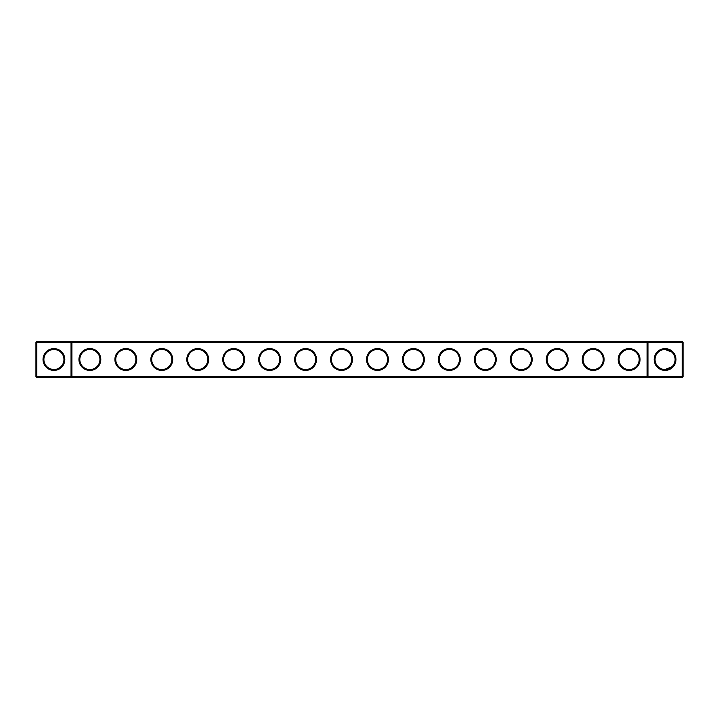 <?xml version="1.0" encoding="UTF-8"?>
<svg xmlns="http://www.w3.org/2000/svg" width="719" height="719" viewBox="0 0 719 719"><rect width="100%" height="100%" fill="white"/><g stroke="black" fill="none" stroke-linecap="round" stroke-linejoin="round"><path stroke-width="1.08" d="M46.825 352.4C49.099 348.679 58.787 348.706 61.025 352.4M71.037 341.525L36.813 341.525L36.813 376.612L71.037 376.612L71.037 342.388L35.95 342.388L35.95 376.612L36.813 376.612L36.813 377.475L71.037 377.475L71.037 376.612L647.1 376.612L647.1 342.388L71.9 342.388L71.9 376.612L71.037 377.475L647.963 377.475L647.1 376.612L647.963 376.612L647.963 342.388L647.1 342.388L647.963 341.525L647.963 342.388L682.187 342.388L682.187 376.612L647.963 376.612L647.963 377.475L682.187 377.475L683.05 376.612L683.05 342.388L682.187 342.388L682.187 341.525L71.037 341.525L71.037 342.388L71.9 342.388L71.037 341.525M53.925 369.539A10.039 10.039 0 0 1 45.234 354.485A10.039 10.039 0 0 1 62.616 354.485A10.039 10.039 0 0 1 53.925 369.539C50.609 369.251 48.245 368.272 46.825 366.6M61.025 366.6L58.194 368.586M682.187 341.525L683.05 342.388M36.813 341.525L35.95 342.388M53.925 370.402A10.902 10.902 0 0 1 44.488 354.054A10.902 10.902 0 0 1 63.362 354.054A10.902 10.902 0 0 1 53.925 370.402M89.875 370.429A10.929 10.929 0 0 0 99.339 354.036A10.929 10.929 0 0 0 80.411 354.036A10.929 10.929 0 0 0 89.875 370.429M125.825 370.429A10.929 10.929 0 0 0 135.289 354.036A10.929 10.929 0 0 0 116.361 354.036A10.929 10.929 0 0 0 125.825 370.429M161.775 370.429A10.929 10.929 0 0 0 171.239 354.036A10.929 10.929 0 0 0 152.311 354.036A10.929 10.929 0 0 0 161.775 370.429M197.725 370.429A10.929 10.929 0 0 0 207.189 354.036A10.929 10.929 0 0 0 188.261 354.036A10.929 10.929 0 0 0 197.725 370.429M233.675 370.429A10.929 10.929 0 0 0 243.139 354.036A10.929 10.929 0 0 0 224.211 354.036A10.929 10.929 0 0 0 233.675 370.429M269.625 370.429A10.929 10.929 0 0 0 279.089 354.036A10.929 10.929 0 0 0 260.161 354.036A10.929 10.929 0 0 0 269.625 370.429M305.575 370.429A10.929 10.929 0 0 0 315.039 354.036A10.929 10.929 0 0 0 296.111 354.036A10.929 10.929 0 0 0 305.575 370.429M341.525 370.429A10.929 10.929 0 0 0 350.989 354.036A10.929 10.929 0 0 0 332.061 354.036A10.929 10.929 0 0 0 341.525 370.429M377.475 370.429A10.929 10.929 0 0 0 386.939 354.036A10.929 10.929 0 0 0 368.011 354.036A10.929 10.929 0 0 0 377.475 370.429M413.425 370.429A10.929 10.929 0 0 0 422.889 354.036A10.929 10.929 0 0 0 403.961 354.036A10.929 10.929 0 0 0 413.425 370.429M449.375 370.429A10.929 10.929 0 0 0 458.839 354.036A10.929 10.929 0 0 0 439.911 354.036A10.929 10.929 0 0 0 449.375 370.429M485.325 370.429A10.929 10.929 0 0 0 494.789 354.036A10.929 10.929 0 0 0 475.861 354.036A10.929 10.929 0 0 0 485.325 370.429M521.275 370.429A10.929 10.929 0 0 0 530.739 354.036A10.929 10.929 0 0 0 511.811 354.036A10.929 10.929 0 0 0 521.275 370.429M557.225 370.429A10.929 10.929 0 0 0 566.689 354.036A10.929 10.929 0 0 0 547.761 354.036A10.929 10.929 0 0 0 557.225 370.429M593.175 370.429A10.929 10.929 0 0 0 602.639 354.036A10.929 10.929 0 0 0 583.711 354.036A10.929 10.929 0 0 0 593.175 370.429M629.125 370.429A10.929 10.929 0 0 0 638.589 354.036A10.929 10.929 0 0 0 619.661 354.036A10.929 10.929 0 0 0 629.125 370.429M665.075 370.402A10.902 10.902 0 0 0 674.512 354.054A10.902 10.902 0 0 0 655.638 354.054A10.902 10.902 0 0 0 665.075 370.402M670.953 351.366L665.075 349.461L671.789 352.04M665.713 349.479L665.246 349.461M659.44 351.196L658.352 352.049L659.44 351.196M671.411 351.717L669.856 350.674L671.411 351.717M669.838 350.665L669.056 350.288M668.463 350.054L666.98 349.65M665.65 349.479L665.075 349.461L665.65 349.479M60.288 367.265L58.859 368.245M56.81 369.117L55.48 369.413M89.875 369.566A10.066 10.066 0 0 0 98.593 354.467A10.066 10.066 0 0 0 81.157 354.467A10.066 10.066 0 0 0 89.875 369.566M125.825 369.566A10.066 10.066 0 0 0 134.543 354.467A10.066 10.066 0 0 0 117.107 354.467A10.066 10.066 0 0 0 125.825 369.566M161.775 369.566A10.066 10.066 0 0 0 170.493 354.467A10.066 10.066 0 0 0 153.057 354.467A10.066 10.066 0 0 0 161.775 369.566M197.725 369.566A10.066 10.066 0 0 0 206.443 354.467A10.066 10.066 0 0 0 189.007 354.467A10.066 10.066 0 0 0 197.725 369.566M233.675 369.566A10.066 10.066 0 0 0 242.393 354.467A10.066 10.066 0 0 0 224.957 354.467A10.066 10.066 0 0 0 233.675 369.566M269.625 369.566A10.066 10.066 0 0 0 278.343 354.467A10.066 10.066 0 0 0 260.907 354.467A10.066 10.066 0 0 0 269.625 369.566M305.575 369.566A10.066 10.066 0 0 0 314.293 354.467A10.066 10.066 0 0 0 296.857 354.467A10.066 10.066 0 0 0 305.575 369.566M341.525 369.566A10.066 10.066 0 0 0 350.243 354.467A10.066 10.066 0 0 0 332.807 354.467A10.066 10.066 0 0 0 341.525 369.566M377.475 369.566A10.066 10.066 0 0 0 386.193 354.467A10.066 10.066 0 0 0 368.757 354.467A10.066 10.066 0 0 0 377.475 369.566M413.425 369.566A10.066 10.066 0 0 0 422.143 354.467A10.066 10.066 0 0 0 404.707 354.467A10.066 10.066 0 0 0 413.425 369.566M449.375 369.566A10.066 10.066 0 0 0 458.093 354.467A10.066 10.066 0 0 0 440.657 354.467A10.066 10.066 0 0 0 449.375 369.566M485.325 369.566A10.066 10.066 0 0 0 494.043 354.467A10.066 10.066 0 0 0 476.607 354.467A10.066 10.066 0 0 0 485.325 369.566M521.275 369.566A10.066 10.066 0 0 0 529.993 354.467A10.066 10.066 0 0 0 512.557 354.467A10.066 10.066 0 0 0 521.275 369.566M557.225 369.566A10.066 10.066 0 0 0 565.943 354.467A10.066 10.066 0 0 0 548.507 354.467A10.066 10.066 0 0 0 557.225 369.566M593.175 369.566A10.066 10.066 0 0 0 601.893 354.467A10.066 10.066 0 0 0 584.457 354.467A10.066 10.066 0 0 0 593.175 369.566M629.125 369.566A10.066 10.066 0 0 0 637.843 354.467A10.066 10.066 0 0 0 620.407 354.467A10.066 10.066 0 0 0 629.125 369.566M682.187 377.475L682.187 376.612L683.05 376.612M665.075 369.539A10.039 10.039 0 0 0 673.766 354.485A10.039 10.039 0 0 0 656.384 354.485A10.039 10.039 0 0 0 665.075 369.539L672.175 366.6M35.95 376.612L36.813 377.475M658.712 367.265L660.15 368.245L658.703 367.247M662.19 369.117L663.52 369.413L662.19 369.117M657.975 366.6L660.806 368.586"/></g></svg>
